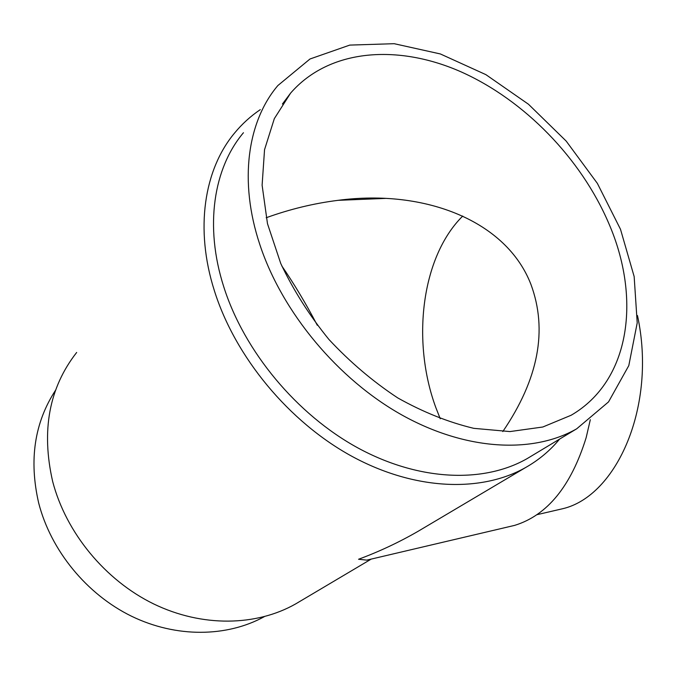 <?xml version="1.0" encoding="UTF-8"?>
<svg xmlns="http://www.w3.org/2000/svg" width="676" height="676" viewBox="0 0 676 676"><rect width="100%" height="100%" fill="white"/><g stroke="black" fill="none" stroke-linecap="round" stroke-linejoin="round"><path stroke-width="1.01" d="M608.696 223.19C641.161 297.685 630.75 380.605 571.127 415.258L542.794 427.012L509.949 431.575L473.792 428.339C448.492 422.289 423.151 412.157 397.775 397.936C372.924 381.543 349.957 362.032 328.882 339.411C309.405 315.447 293.367 290.156 280.76 263.522L267.485 223.697L262.111 185.182L264.544 149.683L274.329 118.63L290.638 93.068C329.33 48.638 397.978 43.94 461.159 71.893C524.542 100.242 580.887 158.345 608.696 223.19M266.167 217.756C289.877 209.18 313.841 203.375 338.059 200.333C425.365 188.781 506.51 221.17 530.905 284.334C547.873 330.082 538.502 379.16 502.8 431.567M281.824 265.972C294.288 284.131 306.11 303.904 317.298 325.283M260.294 109.639C250.661 116.128 242.059 123.953 234.504 133.121C204.203 169.448 194.62 228.615 214.385 290.739C235.223 357.089 289.049 422.01 351.942 456.334C414.963 490.582 481.261 492.643 525.624 467.53C538.907 459.967 550.23 450.486 559.593 439.087M76.667 352.458C49.094 387.703 41.092 430.705 52.66 481.464C66.028 532.764 105.152 580.278 153.68 603.938C202.31 627.489 256.449 626.196 295.598 603.947L299.747 601.479M525.624 467.53L417.886 531.42C398.832 542.397 379.05 551.675 358.559 559.255L366.772 560.134L370.676 559.213M417.886 531.42L425.669 526.807M506.425 527.314L514.647 525.379C547.29 515.34 571.127 486.086 586.16 437.642L590.317 419.703M554.219 510.684L562.618 508.741C616.926 496.116 657.013 405.71 637.476 315.54M462.747 216.05C421.249 257.007 411.388 341.473 435.885 407.704L440.245 418.774M259.863 244.67C282.154 312.32 337.966 379.304 402.144 415.132C466.44 450.892 533.085 453.782 576.696 428.804L608.527 401.907L628.798 365.615L637.215 322.875L634.156 276.552L620.492 229.274L597.381 183.407L566.184 141.081L528.446 104.222L485.867 74.63L440.372 53.953L394.167 43.695L349.762 45.098L309.997 58.989L277.87 85.539C247.543 121.232 238.611 181.016 259.863 244.67M243.453 132.724C213.616 168.054 204.236 225.995 223.764 286.827C244.247 351.478 296.857 414.701 358.17 448.078C419.602 481.38 484.126 483.281 527.153 458.607L531.818 455.801M55.635 390.12C34.468 422.5 28.814 460.128 38.676 502.995C50.844 550.509 86.638 594.255 131.482 616.199C176.411 638.034 226.959 637.13 264.215 616.715M282.416 104.036L290.638 93.068M371.251 559.077L295.598 603.947M366.772 560.134L514.647 525.379M536.761 514.732L562.618 508.741M576.696 428.804L527.153 458.607M338.059 200.333L385.506 198.406"/></g></svg>
